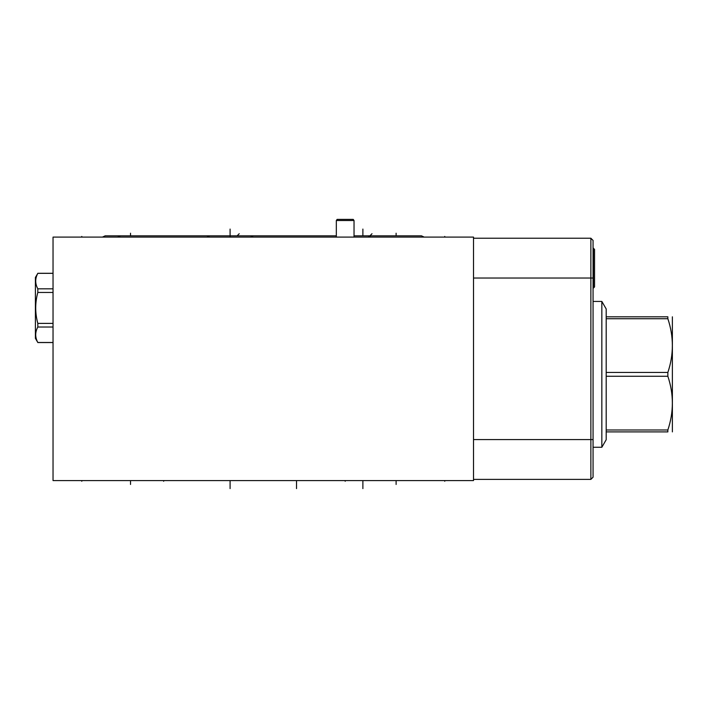 <?xml version="1.0" encoding="UTF-8"?>
<svg xmlns="http://www.w3.org/2000/svg" width="708" height="708" viewBox="0 0 708 708"><rect width="100%" height="100%" fill="white"/><g stroke="black" fill="none" stroke-linecap="round" stroke-linejoin="round"><path stroke-width="1.06" d="M473.519 480.59L473.519 237.1L53.038 237.1L53.038 480.59L473.519 480.59M590.87 479.387L590.87 238.233L593.065 240.428L593.065 477.192L590.87 479.387L473.519 479.387M590.87 238.233L473.519 238.233M53.038 323.388L37.816 323.388C35.019 313.078 35.019 302.767 37.816 292.457L37.816 288.82C35.019 283.66 35.019 278.51 37.816 273.35L35.4 277.465L35.4 338.371L37.816 342.486C35.019 337.335 35.019 332.176 37.816 327.025L37.816 323.388M53.038 292.457L37.816 292.457M53.038 327.025L37.816 327.025M53.038 342.486L37.816 342.486M53.038 273.35L37.816 273.35M53.038 288.82L37.816 288.82M186.859 235.826L273.332 235.826L186.859 235.826M319.653 235.826L336.327 235.826L319.653 235.826M354.035 235.826L406.126 235.826L354.035 235.826M120.422 235.826L206.895 235.826L120.422 235.826L117.652 237.1M206.895 235.826L209.665 237.1M253.287 235.826L336.327 235.826L253.287 235.826L250.517 237.1M105.2 235.826L155.84 235.826L105.2 235.826L102.43 237.1M370.788 235.826L421.428 235.826L370.788 235.826L368.018 237.1M421.428 235.826L424.198 237.1M336.327 237.1L336.327 220.524L337.123 219.392L353.239 219.392L354.035 220.524L354.035 237.1M336.327 220.524L354.035 220.524M593.065 301.44L601.844 301.44L601.844 447.27L593.065 447.27M606.198 431.898L606.198 372.443L667.856 372.443L667.856 376.267C673.857 394.17 673.857 412.083 667.856 429.986L667.856 431.898C673.857 431.898 673.857 431.898 667.856 431.898C673.857 431.898 673.857 431.898 667.856 431.898L606.198 431.898L606.198 439.721L601.844 447.27M606.198 376.267L667.856 376.267M606.198 429.986L667.856 429.986M601.844 301.44L606.198 308.98L606.198 316.812L667.856 316.812C673.857 316.812 673.857 316.812 667.856 316.812C673.857 316.812 673.857 316.812 667.856 316.812L667.856 318.724C673.857 336.627 673.857 354.531 667.856 372.443M672.379 316.812L672.379 431.898M606.198 316.812L606.198 372.443M606.198 318.724L667.856 318.724M593.419 248.181L593.419 288.059L594.552 286.926L594.552 249.313L593.065 248.181M81.792 237.1L81.792 236.428L81.792 237.1M444.757 237.1L444.757 236.428L444.757 237.1M230.091 237.1L230.091 236.428M230.091 229.073L230.091 235.764M239.216 233.711L237.145 235.826M362.885 229.073L362.885 235.764M372.01 233.711L369.939 235.826M130.52 233.215L130.52 235.782M396.108 233.215L396.108 235.782M444.757 480.59L444.757 481.263L444.757 480.59M296.528 480.59L296.528 488.609M81.792 480.59L81.792 481.263L81.792 480.59M230.091 480.59L230.091 488.609M362.885 488.609L362.885 481.263M163.663 480.59L163.663 481.272L163.663 480.59M130.52 484.467L130.52 481.272M396.108 484.467L396.108 481.272M345.185 480.59L345.185 481.272M593.065 439.579L473.519 439.579M593.065 278.032L473.519 278.032M53.038 342.557L37.816 342.557M53.038 273.288L37.816 273.288"/></g></svg>
